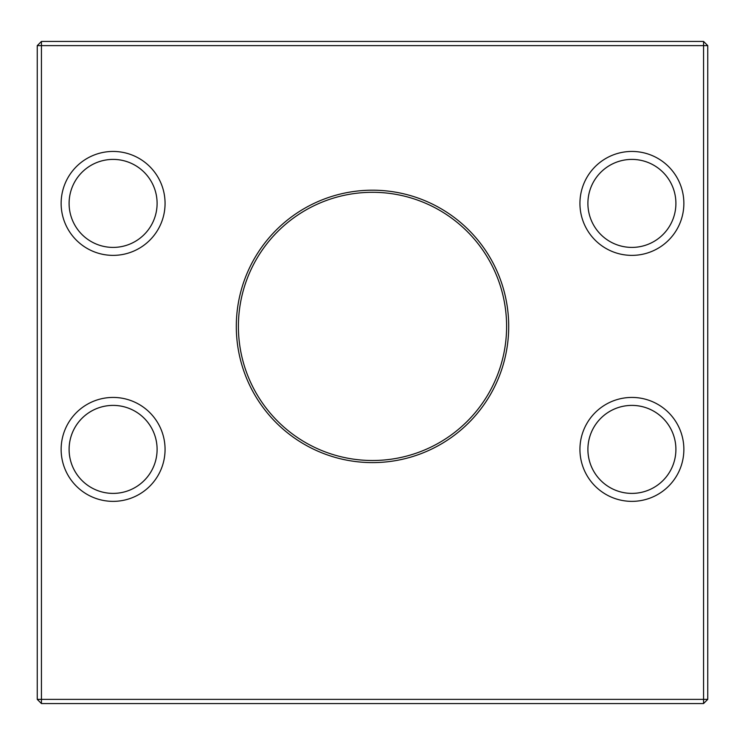 <?xml version="1.0" encoding="UTF-8"?>
<svg xmlns="http://www.w3.org/2000/svg" width="745" height="745" viewBox="0 0 745 745"><rect width="100%" height="100%" fill="white"/><g stroke="black" fill="none" stroke-linecap="round" stroke-linejoin="round"><path stroke-width="1.12" d="M703.559 703.559L41.441 703.559L41.441 699.369L703.559 699.369L703.559 45.631L41.441 45.631L41.441 699.369L37.25 699.369L37.25 45.631L41.441 45.631L41.441 41.441L703.559 41.441L707.75 45.631L707.75 699.369L703.559 703.559L703.559 699.369L707.75 699.369M579.936 203.404A51.964 51.964 0 0 1 657.882 158.406A51.964 51.964 0 0 1 657.882 248.411A51.964 51.964 0 0 1 579.936 203.404M579.936 449.393A51.964 51.964 0 0 1 657.882 404.395A51.964 51.964 0 0 1 657.882 494.401A51.964 51.964 0 0 1 579.936 449.393M61.137 449.393A51.964 51.964 0 0 1 139.082 404.395A51.964 51.964 0 0 1 139.082 494.401A51.964 51.964 0 0 1 61.137 449.393M61.137 203.404A51.964 51.964 0 0 1 139.082 158.406A51.964 51.964 0 0 1 139.082 248.411A51.964 51.964 0 0 1 61.137 203.404M236.305 326.403A136.195 136.195 0 0 1 440.602 208.451A136.195 136.195 0 0 1 440.602 444.355A136.195 136.195 0 0 1 236.305 326.403M37.25 699.369L41.441 703.559M703.559 41.441L703.559 45.631L707.75 45.631M41.441 41.441L37.25 45.631M238.4 326.403A134.1 134.1 0 0 0 439.55 442.539A134.1 134.1 0 0 0 439.55 210.267A134.1 134.1 0 0 0 238.4 326.403M157.102 203.404A44.002 44.002 0 0 0 91.095 165.306A44.002 44.002 0 0 0 91.095 241.51A44.002 44.002 0 0 0 157.102 203.404A44.002 44.002 0 0 0 113.1 159.402A44.002 44.002 0 0 0 69.099 203.404A44.002 44.002 0 0 0 113.1 247.405A44.002 44.002 0 0 0 157.102 203.404M157.102 449.393A44.002 44.002 0 0 0 91.104 411.296A44.002 44.002 0 0 0 91.104 487.5A44.002 44.002 0 0 0 157.102 449.393A44.002 44.002 0 0 0 113.1 405.392A44.002 44.002 0 0 0 69.099 449.393A44.002 44.002 0 0 0 113.1 493.395A44.002 44.002 0 0 0 157.102 449.393M675.901 449.393A44.002 44.002 0 0 0 609.904 411.296A44.002 44.002 0 0 0 609.904 487.5A44.002 44.002 0 0 0 675.901 449.393A44.002 44.002 0 0 0 631.9 405.392A44.002 44.002 0 0 0 587.898 449.393A44.002 44.002 0 0 0 631.9 493.395A44.002 44.002 0 0 0 675.901 449.393M675.901 203.404A44.002 44.002 0 0 0 609.894 165.306A44.002 44.002 0 0 0 609.894 241.51A44.002 44.002 0 0 0 675.901 203.404A44.002 44.002 0 0 0 631.9 159.402A44.002 44.002 0 0 0 587.898 203.404A44.002 44.002 0 0 0 631.9 247.405A44.002 44.002 0 0 0 675.901 203.404"/></g></svg>
